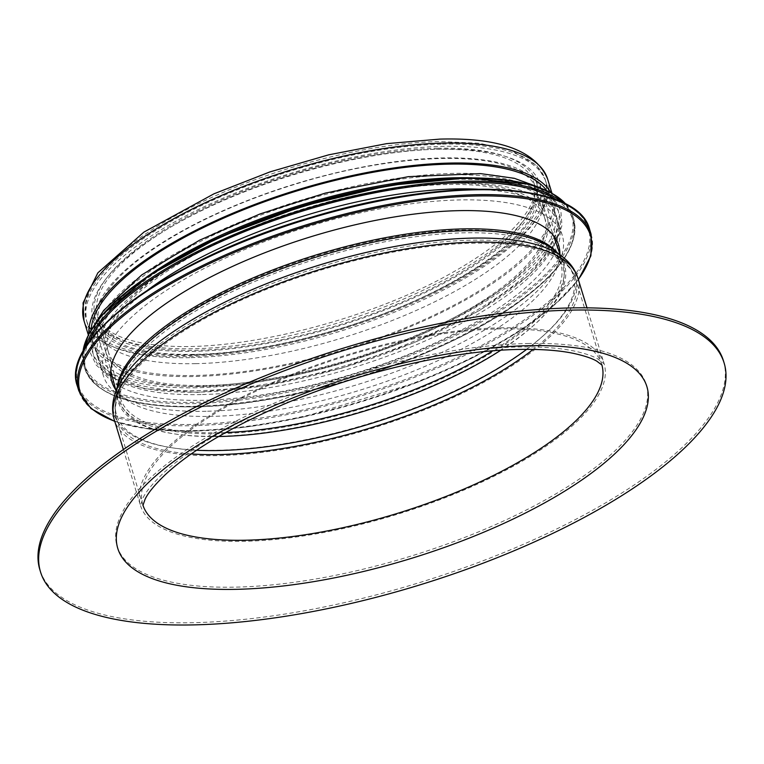 <?xml version="1.0" encoding="UTF-8"?>
<svg xmlns="http://www.w3.org/2000/svg" width="764" height="764" viewBox="0 0 764 764"><rect width="100%" height="100%" fill="white"/><g stroke="black" fill="none" stroke-linecap="round" stroke-linejoin="round"><path stroke-width="0.57" stroke-dasharray="3.82 2.86" d="M195.804 363.654A233.583 80.545 -17 0 1 95.758 329.093A233.583 80.545 -17 0 1 295.592 183.78A233.583 80.545 -17 0 1 542.516 192.499A233.583 80.545 -17 0 1 436.015 301.178A233.583 80.545 -17 0 1 195.804 363.654M559.869 253.915A233.583 80.545 -17 0 1 441.63 358.946A233.583 80.545 -17 0 1 211.924 416.38A233.583 80.545 -17 0 1 115.717 389.707M206.146 411.271A239.944 82.732 -17 0 1 103.379 375.764A239.944 82.732 -17 0 1 308.646 226.488A239.944 82.732 -17 0 1 562.304 235.455A239.944 82.732 -17 0 1 452.899 347.095A239.944 82.732 -17 0 1 206.146 411.271M477.892 189.205A239.944 82.732 -17 0 1 558.942 224.473A239.944 82.732 -17 0 1 449.547 336.112A239.944 82.732 -17 0 1 202.785 400.288A239.944 82.732 -17 0 1 100.017 364.781A239.944 82.732 -17 0 1 147.5 290.224M201.037 394.577A239.944 82.732 -17 0 1 98.27 359.07A239.944 82.732 -17 0 1 303.547 209.794A239.944 82.732 -17 0 1 557.195 218.762A239.944 82.732 -17 0 1 447.799 330.401A239.944 82.732 -17 0 1 201.037 394.577M381.904 186.683A239.944 82.732 -17 0 1 555.982 214.808A239.944 82.732 -17 0 1 446.587 326.448A239.944 82.732 -17 0 1 199.834 390.624A239.944 82.732 -17 0 1 97.066 355.117A239.944 82.732 -17 0 1 225.657 234.452M198.487 386.231A239.944 82.732 -17 0 1 95.72 350.724A239.944 82.732 -17 0 1 300.997 201.448A239.944 82.732 -17 0 1 554.645 210.415A239.944 82.732 -17 0 1 445.25 322.055A239.944 82.732 -17 0 1 198.487 386.231M189.758 357.667A239.944 82.732 -17 0 1 86.991 322.16A239.944 82.732 -17 0 1 292.259 172.893A239.944 82.732 -17 0 1 545.916 181.861A239.944 82.732 -17 0 1 436.511 293.491A239.944 82.732 -17 0 1 189.758 357.667M550.844 192.509A242.389 83.582 -17 0 1 553.69 198.936A242.389 83.582 -17 0 1 443.177 311.712A242.389 83.582 -17 0 1 193.903 376.537A242.389 83.582 -17 0 1 90.085 340.668A242.389 83.582 -17 0 1 88.863 333.753M447.026 184.516A228.197 78.682 163 0 0 213.662 244.91A228.197 78.682 163 0 0 108.01 350.666A228.197 78.682 163 0 0 108.307 351.717A228.197 78.682 163 0 0 206.051 385.486A228.197 78.682 163 0 0 440.723 324.452A228.197 78.682 163 0 0 544.77 218.284A228.197 78.682 163 0 0 544.426 217.243A228.197 78.682 163 0 0 447.026 184.516M546.604 190.408A239.944 82.732 -17 0 1 551.35 199.652A239.944 82.732 -17 0 1 346.082 348.919A239.944 82.732 -17 0 1 92.425 339.961A239.944 82.732 -17 0 1 91.203 329.637M448.306 183.398A230.642 79.523 -17 0 1 546.747 216.47A230.642 79.523 -17 0 1 547.091 217.53A230.642 79.523 -17 0 1 349.778 361.009A230.642 79.523 -17 0 1 105.957 352.395A230.642 79.523 -17 0 1 105.652 351.325A230.642 79.523 -17 0 1 212.44 244.432A230.642 79.523 -17 0 1 448.306 183.398M723.46 360.818A357.409 123.233 -17 0 1 417.698 583.161A357.409 123.233 -17 0 1 39.871 569.81M193.12 354.868A233.583 80.545 -17 0 1 215.543 204.064A233.583 80.545 -17 0 1 540.692 197.093A233.583 80.545 -17 0 1 193.12 354.868M578.31 279.462A266.865 92.014 -17 0 1 194.352 431.03A266.865 92.014 -17 0 1 114.705 421.193M591.126 234.328A267.839 92.349 -17 0 1 469.01 358.946A267.839 92.349 -17 0 1 193.559 430.581A267.839 92.349 -17 0 1 78.845 390.948M589.636 229.448A267.839 92.349 -17 0 1 467.52 354.066A267.839 92.349 -17 0 1 192.07 425.71A267.839 92.349 -17 0 1 77.355 386.068M563.631 203.329A266.913 92.033 -17 0 1 503.037 333.41A266.913 92.033 -17 0 1 192.289 424.421A266.913 92.033 -17 0 1 84.307 349.874M556.555 199.977A254.632 87.793 -17 0 1 484.672 323.898A254.632 87.793 -17 0 1 195.03 406.754A254.632 87.793 -17 0 1 88.299 343.132M561.865 202.193A255.606 88.137 -17 0 1 573.649 219.01A255.606 88.137 -17 0 1 457.111 337.936A255.606 88.137 -17 0 1 194.247 406.305A255.606 88.137 -17 0 1 84.775 368.477A255.606 88.137 -17 0 1 85.138 347.945M565.885 204.15A255.606 88.137 -17 0 1 572.819 216.298A255.606 88.137 -17 0 1 456.28 335.224A255.606 88.137 -17 0 1 193.416 403.593A255.606 88.137 -17 0 1 83.945 365.765A255.606 88.137 -17 0 1 82.904 351.812M549.602 192.146A254.718 87.831 -17 0 1 488.769 316.306A254.718 87.831 -17 0 1 193.617 402.322A254.718 87.831 -17 0 1 89.684 332.76M471.942 177.84A243.372 83.916 -17 0 1 516.187 285.555A243.372 83.916 -17 0 1 198.019 392.133A243.372 83.916 -17 0 1 146.067 277.475M196.682 387.74A243.372 83.916 -17 0 1 220.042 230.613A243.372 83.916 -17 0 1 558.818 223.355A243.372 83.916 -17 0 1 196.682 387.74M547.578 178.948A242.389 83.582 -17 0 1 340.219 329.742A242.389 83.582 -17 0 1 83.973 320.679M436.273 149.324A228.197 78.682 -17 0 1 534.007 183.093A228.197 78.682 -17 0 1 338.786 325.063A228.197 78.682 -17 0 1 97.553 316.535A228.197 78.682 -17 0 1 201.591 210.358A228.197 78.682 -17 0 1 436.273 149.324M225.504 432.558A230.155 79.36 -17 0 1 120.32 397.624A230.155 79.36 -17 0 1 226.87 290.95A230.155 79.36 -17 0 1 462.249 230.04A230.155 79.36 -17 0 1 560.48 263.055A230.155 79.36 -17 0 1 492.809 350.829M218.552 436.531A231.282 79.752 -17 0 1 121.161 382.764A231.282 79.752 -17 0 1 463.843 232.81A231.282 79.752 -17 0 1 551.474 251.203A231.282 79.752 -17 0 1 500.802 350.237M196.615 450.254A238.817 82.34 -17 0 1 117.255 395.036A238.817 82.34 -17 0 1 471.092 240.211A238.817 82.34 -17 0 1 561.569 259.197A238.817 82.34 -17 0 1 526.663 349.349M191.267 453.931A239.944 82.732 -17 0 1 116.605 419.035A239.944 82.732 -17 0 1 226.001 307.405A239.944 82.732 -17 0 1 472.763 243.229A239.944 82.732 -17 0 1 575.531 278.736A239.944 82.732 -17 0 1 533.148 349.406M142.954 505.205A239.944 82.732 -17 0 1 142.801 504.708A239.944 82.732 -17 0 1 252.196 393.078A239.944 82.732 -17 0 1 498.959 328.902A239.944 82.732 -17 0 1 601.726 364.409A239.944 82.732 -17 0 1 601.87 364.896M442.471 144.148A239.944 82.732 -17 0 1 545.238 179.655A239.944 82.732 -17 0 1 339.97 328.931A239.944 82.732 -17 0 1 86.322 319.963A239.944 82.732 -17 0 1 195.718 208.333A239.944 82.732 -17 0 1 442.471 144.148M437.562 148.245A230.642 79.523 -17 0 1 536.347 182.376A230.642 79.523 -17 0 1 339.035 325.865A230.642 79.523 -17 0 1 95.213 317.251A230.642 79.523 -17 0 1 200.369 209.938A230.642 79.523 -17 0 1 437.562 148.245M557.023 252.473A232.6 80.201 -17 0 1 562.791 262.243A232.6 80.201 -17 0 1 364.142 408.014A232.6 80.201 -17 0 1 117.952 398.245A232.6 80.201 -17 0 1 117.274 386.918M560.26 255.042L562.791 262.243L552.993 249.284A233.354 80.459 -17 0 1 364.886 410.44A233.354 80.459 -17 0 1 118.831 382.019L117.952 398.245L116.013 390.862M563.087 257.277A240.88 83.056 -17 0 1 368.916 423.628A240.88 83.056 -17 0 1 114.925 394.291M577.87 278.02A242.389 83.582 -17 0 1 370.502 428.814A242.389 83.582 -17 0 1 114.266 419.751M500.248 327.823A242.389 83.582 -17 0 1 604.066 363.693A242.389 83.582 -17 0 1 396.697 514.487A242.389 83.582 -17 0 1 140.461 505.424A242.389 83.582 -17 0 1 250.974 392.648A242.389 83.582 -17 0 1 500.248 327.823M527.743 343.485A276.654 95.395 -17 0 1 501.174 522.099A276.654 95.395 -17 0 1 116.071 530.35A276.654 95.395 -17 0 1 527.743 343.485M194.352 354.372C163.782 354.916 139.927 351.679 122.794 344.65C114.151 341.031 107.829 336.762 103.818 331.853C99.396 326.534 97.525 320.441 98.203 313.565C98.757 307.348 101.536 300.376 106.54 292.65C120.664 271.526 147.929 249.981 188.326 227.997C222.095 209.976 259.722 194.782 301.197 182.395C386.966 156.467 475.046 151.177 513.475 168.433C531.792 176.77 535.172 185.041 536.481 189.529C537.923 193.999 539.67 202.708 529.423 219.583C515.834 240.316 489.371 261.555 450.034 283.31C377.607 323.43 269.912 353.34 194.352 354.372M558.637 245.225L542.516 192.499M111.878 381.809L95.758 329.093M114.801 421.489L149.859 429.215L194.104 431.135L246.218 427.057L302.907 417.125L418.271 382.01L471.006 358.641L516.76 332.913L553.174 306.173L578.396 279.748M562.304 235.455L558.942 224.473M103.379 375.764L100.017 364.781M82.799 351.994L83.945 365.765L84.775 368.477C94.784 394.854 131.446 407.642 194.782 406.849C294.78 405.875 443.13 358.039 518.489 302.448C561.387 271.201 579.771 243.391 573.649 219.01L572.819 216.298L566.067 204.246M557.195 218.762L555.982 214.808M98.27 359.07L97.066 355.117M539.89 187.638L553.337 197.886L560.862 210.673L561.979 225.447L556.746 241.434L528.698 275.546L479.973 310.222L415.473 342.157L341.794 368.133L266.531 385.467L197.408 392.381L144.386 388.704L107.533 375.315L96.226 365.096L90.248 352.681L95.213 323.592M554.645 210.415L545.916 181.861M95.72 350.724L86.991 322.16M553.69 198.936L551.904 193.091M90.085 340.668L88.299 334.823M544.77 218.284L534.007 183.093L534.838 191.812C534.408 197.542 531.83 204.131 527.103 211.599C513.694 232.094 487.231 253.276 447.714 275.145C364.648 321.434 235.398 352.978 161.051 345.471C143.909 343.962 130.014 340.925 119.365 336.37C106.798 330.716 99.53 324.098 97.553 316.535L108.307 351.717M108.01 350.666L120.32 397.624L121.161 382.764L117.255 395.036C114.562 403.344 114.352 411.347 116.605 419.035L142.935 505.434M544.426 217.243L560.48 263.055L551.474 251.203L561.569 259.197C568.454 264.583 573.105 271.096 575.531 278.736L602.013 365.087M551.35 199.652L545.238 179.655L536.863 165.635L510.81 150.145L479.257 143.24L439.921 141.55C366.109 142.677 263.8 169.894 190.016 207.961C147.041 230.002 116.558 252.664 98.575 275.947C91.269 285.583 86.867 294.961 85.348 304.072L86.322 319.963L92.425 339.961M547.091 217.53L536.347 182.376C537.808 186.941 539.575 195.813 529.165 212.917C515.385 233.899 488.626 255.357 448.879 277.294C397.757 304.683 340.945 324.996 278.459 338.223C181.135 359.5 100.772 346.741 95.213 317.251L105.957 352.395M105.652 351.325L110.751 370.76M546.747 216.47L553.394 235.427M123.386 449.576L140.5 505.587L143.049 497.87C146.239 491.166 153.449 482.514 164.69 471.904C190.857 448.048 229.821 424.927 281.582 402.523C357.829 369.776 451.591 348.059 519.071 346.99C541.122 346.589 559.506 347.945 574.241 351.039C584.89 353.369 592.692 355.976 597.658 358.851L604.123 363.836L586.991 307.835"/><path stroke-width="1.15" d="M115.717 389.707A233.583 80.545 -17 0 1 111.878 381.809A233.583 80.545 -17 0 1 311.712 236.496A233.583 80.545 -17 0 1 558.637 245.225A233.583 80.545 -17 0 1 559.869 253.915M147.5 290.224A239.944 82.732 -17 0 1 477.892 189.205M225.657 234.452A239.944 82.732 -17 0 1 381.904 186.683M88.863 333.753A242.389 83.582 -17 0 1 209.021 223.823A242.389 83.582 -17 0 1 449.872 163.066A242.389 83.582 -17 0 1 550.844 192.509M193.617 624.895A357.409 123.233 -17 0 1 40.54 572.007A357.409 123.233 -17 0 1 203.491 405.722A357.409 123.233 -17 0 1 571.052 310.127A357.409 123.233 -17 0 1 724.129 363.015A357.409 123.233 -17 0 1 561.177 529.299A357.409 123.233 -17 0 1 193.617 624.895M91.203 329.637A239.944 82.732 -17 0 1 214.264 222.372A239.944 82.732 -17 0 1 448.583 164.145A239.944 82.732 -17 0 1 546.604 190.408M40.54 572.007L39.871 569.81A357.409 123.233 -17 0 1 202.823 403.516A357.409 123.233 -17 0 1 570.383 307.93A357.409 123.233 -17 0 1 723.46 360.818L724.129 363.015M114.705 421.193A266.865 92.014 -17 0 1 308.35 225.523A266.865 92.014 -17 0 1 578.31 279.462M114.801 421.489L91.031 408.616L78.845 390.948A267.839 92.349 -17 0 1 307.988 224.32A267.839 92.349 -17 0 1 591.126 234.328L590.906 255.787L578.396 279.748M78.845 390.948L77.355 386.068A267.839 92.349 -17 0 1 306.498 219.44A267.839 92.349 -17 0 1 589.636 229.448L591.126 234.328M84.307 349.874A266.913 92.033 -17 0 1 306.316 218.876A266.913 92.033 -17 0 1 563.631 203.329M88.299 343.132A254.632 87.793 -17 0 1 303.814 210.663A254.632 87.793 -17 0 1 556.555 199.977M85.138 347.945A255.606 88.137 -17 0 1 303.442 209.46A255.606 88.137 -17 0 1 561.865 202.193M82.904 351.812A255.606 88.137 -17 0 1 302.611 206.748A255.606 88.137 -17 0 1 565.885 204.15M89.684 332.76A254.718 87.831 -17 0 1 302.439 206.165A254.718 87.831 -17 0 1 549.602 192.146M146.067 277.475A243.372 83.916 -17 0 1 471.942 177.84M88.299 334.823L83.973 320.679A242.389 83.582 -17 0 1 194.486 207.903A242.389 83.582 -17 0 1 443.769 143.078A242.389 83.582 -17 0 1 547.578 178.948L551.904 193.091M492.809 350.829A230.155 79.36 -17 0 1 225.504 432.558M500.802 350.237A231.282 79.752 -17 0 1 218.552 436.531M526.663 349.349A238.817 82.34 -17 0 1 196.615 450.254M533.148 349.406A239.944 82.732 -17 0 1 191.267 453.931M601.87 364.896A239.944 82.732 -17 0 1 396.449 513.675A239.944 82.732 -17 0 1 142.954 505.205M528.411 345.681A276.654 95.395 -17 0 1 501.852 524.295A276.654 95.395 -17 0 1 116.749 532.546A276.654 95.395 -17 0 1 528.411 345.681M117.274 386.918A232.6 80.201 -17 0 1 239.151 284.055A232.6 80.201 -17 0 1 463.509 228.885A232.6 80.201 -17 0 1 557.023 252.473M464.579 230.728A233.354 80.459 -17 0 1 552.993 249.284L563.087 257.277A240.88 83.056 -17 0 0 471.827 238.12A240.88 83.056 -17 0 0 114.925 394.291L118.831 382.019A233.354 80.459 -17 0 1 464.579 230.728M123.386 449.576L114.266 419.751A242.389 83.582 -17 0 1 224.778 306.975A242.389 83.582 -17 0 1 474.052 242.15A242.389 83.582 -17 0 1 577.87 278.02C575.254 269.835 570.326 262.921 563.087 257.277M77.355 386.068C59.114 338.185 172.301 257.583 311.368 217.301C446.205 175.987 578.09 180.925 589.636 229.448M82.799 351.994L88.672 334.097L102.08 314.969L149.486 275.183L219.163 237.346L302.439 206.127L388.924 185.442L467.835 177.85L529.385 184.325L551.188 192.7L566.067 204.246M95.213 323.592L103.617 310.509L141.741 274.906L199.643 240.163L259.98 213.968L325.474 193.063L408.358 176.656L480.69 173.629L514.334 178.308L539.89 187.638M83.973 320.679L83.056 302.945L97.859 272.853L143.918 232.103L213.977 193.808L269.902 171.919L328.73 154.825L386.632 143.642L439.863 139.105C499.732 137.444 535.631 150.728 547.578 178.948M142.935 505.434L145.065 499.293C147.853 493.219 154.5 485.102 165.005 474.941C190.752 450.97 229.935 427.592 282.537 404.777C358.507 372.135 452.021 350.495 519.128 349.434C541.027 349.043 559.238 350.38 573.745 353.426C584.46 355.804 592.138 358.383 596.789 361.162L602.013 365.087M110.751 370.76L116.013 390.862M553.394 235.427L560.26 255.042M114.266 419.751C111.869 411.509 112.079 403.02 114.925 394.291M586.991 307.835L577.87 278.02"/></g></svg>
